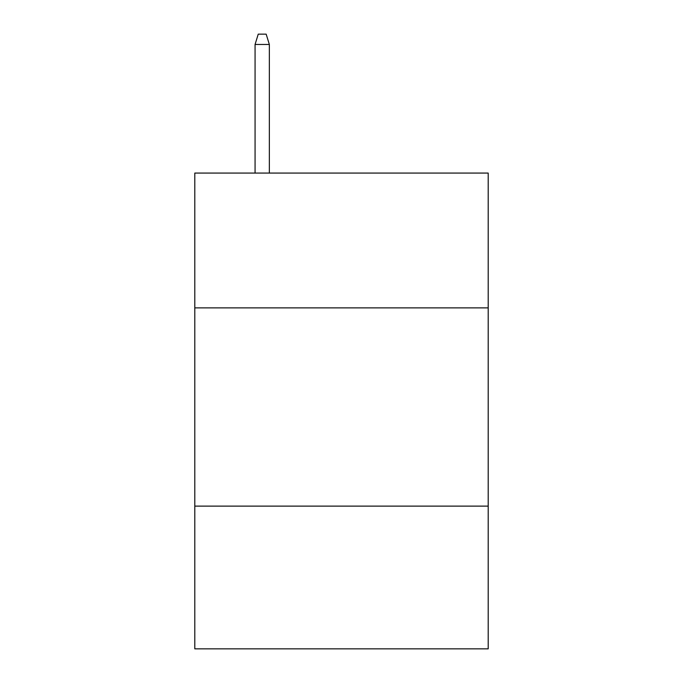 <?xml version="1.0" encoding="UTF-8"?>
<svg xmlns="http://www.w3.org/2000/svg" width="683" height="683" viewBox="0 0 683 683"><rect width="100%" height="100%" fill="white"/><g stroke="black" fill="none" stroke-linecap="round" stroke-linejoin="round"><path stroke-width="1.02" d="M194.8 307.879L488.2 307.879L488.2 173.072L194.8 173.072L194.8 648.85L488.2 648.85L488.2 506.12L194.8 506.12M488.2 506.12L488.2 307.879M269.341 173.072L269.341 44.455L255.066 44.455L255.066 173.072M255.066 44.455L258.242 34.15L266.165 34.15L269.341 44.455"/></g></svg>
